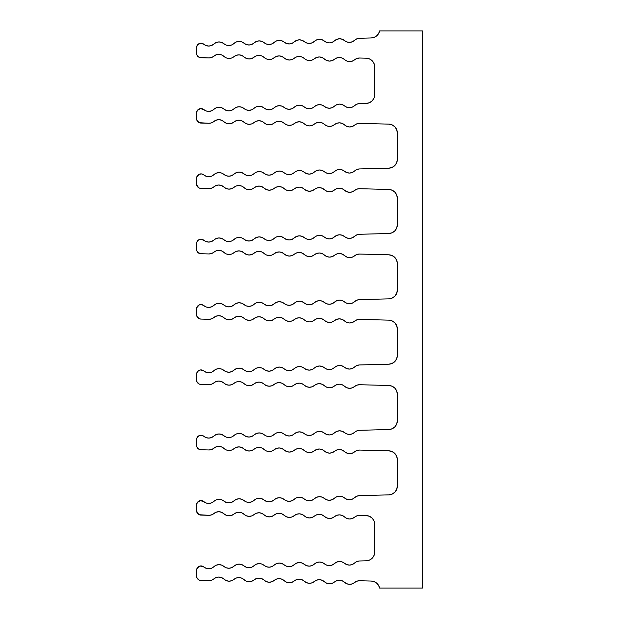 <?xml version="1.0" encoding="UTF-8"?>
<svg xmlns="http://www.w3.org/2000/svg" width="619" height="619" viewBox="0 0 619 619"><rect width="100%" height="100%" fill="white"/><g stroke="black" fill="none" stroke-linecap="round" stroke-linejoin="round"><path stroke-width="0.93" d="M196.571 576.034L196.571 570.331A4.403 4.403 0 0 1 203.829 566.973L201.577 565.967L199.132 566.331L196.749 569.093L196.896 577.689L199.21 580.065L200.866 580.436A4.403 4.403 0 0 1 196.571 576.034M200.866 57.714A4.403 4.403 0 0 1 196.571 53.311L196.571 47.609A4.403 4.403 0 0 1 203.829 44.259L200.324 43.26L197.268 45.241L196.571 47.609L196.896 54.967L199.21 57.343L208.866 57.923L200.866 57.714M196.571 112.952A4.403 4.403 0 0 1 203.829 109.602L200.324 108.596L197.268 110.577L196.571 112.952L196.571 118.655L196.571 112.952M200.866 515.093A4.403 4.403 0 0 1 196.571 510.69L196.571 504.988A4.403 4.403 0 0 1 203.829 501.638L200.324 500.639L197.268 502.62L196.571 504.988L196.896 512.354L199.21 514.729L208.866 515.302L200.866 515.093M208.866 580.645L200.866 580.436L208.866 580.645L211.296 580.305L213.493 579.206A7.529 7.529 0 0 1 208.866 580.645M206.204 110.963L203.829 109.602L206.204 110.963L208.905 111.389L211.582 110.824L213.88 109.339A7.529 7.529 0 0 1 223.931 109.076L221.556 107.706L218.855 107.28L216.178 107.845L213.88 109.339A7.529 7.529 0 0 1 203.829 109.602L200.324 108.596M215.884 54.905L218.693 54.34L215.884 54.905L213.493 56.484A7.529 7.529 0 0 1 208.866 57.923L211.296 57.59L213.493 56.484A7.529 7.529 0 0 1 223.931 56.399L226.221 57.884L228.898 58.449L231.607 58.024L233.974 56.662A7.529 7.529 0 0 1 223.931 56.399L221.509 54.859L218.693 54.34L221.509 54.859M200.866 123.057A4.403 4.403 0 0 1 196.571 118.655L196.896 120.31L199.21 122.686L208.866 123.266L200.866 123.057M196.571 183.99L196.571 178.295A4.403 4.403 0 0 1 203.829 174.937L201.577 173.931L199.132 174.295L196.749 177.057L196.896 185.654L199.21 188.029L200.866 188.393A4.403 4.403 0 0 1 196.571 183.99L197.825 187.062M196.571 249.333L196.571 243.631A4.403 4.403 0 0 1 203.829 240.28L200.324 239.274L198.08 240.311L196.749 242.393L196.896 250.989L199.21 253.364L200.866 253.736A4.403 4.403 0 0 1 196.571 249.333M196.571 314.676L196.571 308.974A4.403 4.403 0 0 1 203.829 305.616L201.577 304.61L199.132 304.974L196.749 307.736L196.896 316.332L199.21 318.708L200.866 319.071A4.403 4.403 0 0 1 196.571 314.676M196.571 380.012L196.571 374.309A4.403 4.403 0 0 1 203.829 370.959L200.324 369.953L198.08 370.99L196.749 373.079L196.896 381.668L199.21 384.043L200.866 384.414A4.403 4.403 0 0 1 196.571 380.012L196.896 381.668L199.21 384.043M196.571 445.355L196.571 439.652A4.403 4.403 0 0 1 203.829 436.294L201.577 435.289L199.132 435.652L196.749 438.414L196.896 447.011L199.21 449.386L200.866 449.75A4.403 4.403 0 0 1 196.571 445.355M223.931 513.778L221.509 512.238L218.693 511.72L215.884 512.284L213.493 513.863A7.529 7.529 0 0 1 208.866 515.302L211.296 514.969L213.493 513.863A7.529 7.529 0 0 1 223.931 513.778L226.221 515.263L228.898 515.828L231.607 515.403L233.974 514.041A7.529 7.529 0 0 1 223.931 513.778L226.221 515.263M211.582 568.203L208.905 568.768L211.582 568.203L213.88 566.71A7.529 7.529 0 0 1 223.931 566.447L221.556 565.085L218.855 564.66L216.178 565.224L213.88 566.71A7.529 7.529 0 0 1 203.829 566.973L200.324 565.975M208.866 188.602L200.866 188.393L208.866 188.602L211.296 188.269L213.493 187.17A7.529 7.529 0 0 1 208.866 188.602L211.296 188.269M208.866 253.945L200.866 253.736L208.866 253.945L211.296 253.604L213.493 252.506A7.529 7.529 0 0 1 208.866 253.945M208.866 319.288L200.866 319.071L208.866 319.288L211.296 318.947L213.493 317.849A7.529 7.529 0 0 1 208.866 319.288L211.296 318.947M208.866 384.623L200.866 384.414L208.866 384.623L211.296 384.291L213.493 383.184A7.529 7.529 0 0 1 208.866 384.623M208.866 449.967L200.866 449.75L208.866 449.967L211.296 449.626L213.493 448.527A7.529 7.529 0 0 1 208.866 449.967L211.296 449.626M208.905 46.046L211.582 45.481L213.88 43.995A7.529 7.529 0 0 1 223.931 43.732L221.556 42.363L218.855 41.937L216.178 42.51L213.88 43.995A7.529 7.529 0 0 1 203.829 44.259L206.204 45.62L208.905 46.046L206.204 45.62M215.884 577.628L213.493 579.206A7.529 7.529 0 0 1 223.931 579.113L226.221 580.599L228.898 581.171L231.607 580.746L233.974 579.376A7.529 7.529 0 0 1 223.931 579.113L221.509 577.581L218.693 577.055L215.884 577.628L218.693 577.055M228.999 110.863L231.676 110.298L233.974 108.812A7.529 7.529 0 0 1 244.025 108.549L241.65 107.18L238.949 106.754L236.272 107.319L233.974 108.812A7.529 7.529 0 0 1 223.931 109.076L226.299 110.437L228.999 110.863L226.299 110.437M215.884 120.248L213.493 121.827A7.529 7.529 0 0 1 208.866 123.266L211.296 122.926L213.493 121.827A7.529 7.529 0 0 1 223.931 121.734L226.221 123.22L228.898 123.792L231.607 123.367L233.974 121.997A7.529 7.529 0 0 1 223.931 121.734L221.509 120.202L218.693 119.676L215.884 120.248L218.693 119.676M211.582 176.16L208.905 176.732L211.582 176.16L213.88 174.674A7.529 7.529 0 0 1 223.931 174.411L221.556 173.049L218.855 172.624L216.178 173.188L213.88 174.674A7.529 7.529 0 0 1 203.829 174.937L206.204 176.299L208.905 176.732L206.204 176.299M211.582 241.503L208.905 242.068L211.582 241.503L213.88 240.017A7.529 7.529 0 0 1 223.931 239.754L221.556 238.385L218.855 237.959L216.178 238.532L213.88 240.017A7.529 7.529 0 0 1 203.829 240.28L201.577 239.267M213.88 305.353L211.582 306.838L213.88 305.353A7.529 7.529 0 0 1 223.931 305.09L221.556 303.728L218.855 303.302L216.178 303.867L213.88 305.353A7.529 7.529 0 0 1 203.829 305.616L206.204 306.985L208.905 307.411L206.204 306.985M211.582 372.181L208.905 372.746L211.582 372.181L213.88 370.696A7.529 7.529 0 0 1 223.931 370.433L221.556 369.063L218.855 368.638L216.178 369.21L213.88 370.696A7.529 7.529 0 0 1 203.829 370.959L206.204 372.321L203.829 370.959M208.905 438.09L211.582 437.525L213.88 436.031A7.529 7.529 0 0 1 223.931 435.768L221.556 434.406L218.855 433.981L216.178 434.546L213.88 436.031A7.529 7.529 0 0 1 203.829 436.294L206.204 437.664L208.905 438.09L206.204 437.664M211.582 502.86L208.905 503.425L211.582 502.86L213.88 501.375A7.529 7.529 0 0 1 223.931 501.111L221.556 499.75L218.855 499.316L216.178 499.889L213.88 501.375A7.529 7.529 0 0 1 203.829 501.638L206.204 502.999L208.905 503.425L206.204 502.999M226.299 567.816L228.999 568.242L231.676 567.677L233.974 566.184A7.529 7.529 0 0 1 244.025 565.921L241.65 564.559L238.949 564.133L236.272 564.698L233.974 566.184A7.529 7.529 0 0 1 223.931 566.447L226.299 567.816L223.931 566.447M228.898 58.449L231.607 58.024L233.974 56.662A7.529 7.529 0 0 1 244.025 56.925L246.323 58.41L249 58.975L251.701 58.55L254.076 57.188A7.529 7.529 0 0 1 244.025 56.925L246.323 58.41M213.493 187.17A7.529 7.529 0 0 1 223.931 187.077L226.221 188.563L228.898 189.128L231.607 188.702L233.974 187.34A7.529 7.529 0 0 1 223.931 187.077L221.509 185.538L218.693 185.019L215.884 185.592L213.493 187.17M215.884 250.927L213.493 252.506A7.529 7.529 0 0 1 223.931 252.413L226.221 253.906L228.898 254.471L231.607 254.045L233.974 252.676A7.529 7.529 0 0 1 223.931 252.413L221.509 250.881L218.693 250.362L215.884 250.927L218.693 250.362M213.493 317.849A7.529 7.529 0 0 1 223.931 317.756L226.221 319.242L228.898 319.806L231.607 319.381L233.974 318.019A7.529 7.529 0 0 1 223.931 317.756L221.509 316.216L218.693 315.698L215.884 316.27L213.493 317.849M223.931 383.099L221.509 381.559L218.693 381.041L215.884 381.606L213.493 383.184A7.529 7.529 0 0 1 223.931 383.099L226.221 384.585L228.898 385.15L231.607 384.724L233.974 383.362A7.529 7.529 0 0 1 223.931 383.099L226.221 384.585L228.898 385.15L231.607 384.724M215.884 446.949L213.493 448.527A7.529 7.529 0 0 1 223.931 448.435L226.221 449.92L228.898 450.493L231.607 450.059L233.974 448.698A7.529 7.529 0 0 1 223.931 448.435L221.509 446.903L218.693 446.376L215.884 446.949L218.693 446.376M236.35 512.671L239.05 512.246L236.35 512.671L233.974 514.041A7.529 7.529 0 0 1 244.025 514.304L246.323 515.789L249 516.354L251.701 515.929L254.076 514.567A7.529 7.529 0 0 1 244.025 514.304L246.323 515.789L249 516.354L251.701 515.929M228.999 45.52L231.676 44.955L233.974 43.469A7.529 7.529 0 0 1 244.025 43.206L241.65 41.837L238.949 41.411L236.272 41.984L233.974 43.469A7.529 7.529 0 0 1 223.931 43.732L226.299 45.094L228.999 45.52L226.299 45.094M226.221 580.599L228.898 581.171L231.607 580.746L233.974 579.376A7.529 7.529 0 0 1 244.025 579.639L246.323 581.125L249 581.698L251.701 581.272L254.076 579.902A7.529 7.529 0 0 1 244.025 579.639L241.727 578.154L244.025 579.639M249.101 110.337L251.778 109.772L254.076 108.286A7.529 7.529 0 0 1 264.12 108.023L261.752 106.654L259.052 106.228L256.374 106.793L254.076 108.286A7.529 7.529 0 0 1 244.025 108.549L246.393 109.911L249.101 110.337L246.393 109.911M231.676 175.634L228.999 176.206L231.676 175.634L233.974 174.148A7.529 7.529 0 0 1 244.025 173.885L241.65 172.523L238.949 172.097L236.272 172.662L233.974 174.148A7.529 7.529 0 0 1 223.931 174.411L226.299 175.773L223.931 174.411M226.299 241.116L228.999 241.542L231.676 240.977L233.974 239.491A7.529 7.529 0 0 1 244.025 239.228L241.65 237.858L238.949 237.433L236.272 237.998L233.974 239.491A7.529 7.529 0 0 1 223.931 239.754L226.299 241.116L223.931 239.754M228.999 306.885L231.676 306.312L233.974 304.827A7.529 7.529 0 0 1 244.025 304.563L241.65 303.202L238.949 302.776L236.272 303.341L233.974 304.827A7.529 7.529 0 0 1 223.931 305.09L226.299 306.459L228.999 306.885L226.299 306.459M233.974 370.17A7.529 7.529 0 0 1 223.931 370.433L226.299 371.795L228.999 372.22L231.676 371.655L233.974 370.17A7.529 7.529 0 0 1 244.025 369.907L241.65 368.537L238.949 368.112L236.272 368.684L233.974 370.17M228.999 437.563L231.676 436.991L233.974 435.505A7.529 7.529 0 0 1 244.025 435.242L241.65 433.88L238.949 433.455L236.272 434.02L233.974 435.505A7.529 7.529 0 0 1 223.931 435.768L226.299 437.138L228.999 437.563L226.299 437.138M231.676 502.334L228.999 502.899L231.676 502.334L233.974 500.848A7.529 7.529 0 0 1 244.025 500.585L241.65 499.224L238.949 498.79L236.272 499.363L233.974 500.848A7.529 7.529 0 0 1 223.931 501.111L226.299 502.473L223.931 501.111M249.101 567.716L251.778 567.151L254.076 565.658A7.529 7.529 0 0 1 264.12 565.395L261.752 564.033L259.052 563.607L256.374 564.172L254.076 565.658A7.529 7.529 0 0 1 244.025 565.921L246.393 567.29L249.101 567.716L246.393 567.29M249 58.975L251.701 58.55L254.076 57.188A7.529 7.529 0 0 1 264.12 57.451L266.418 58.937L269.095 59.501L271.803 59.076L274.171 57.714A7.529 7.529 0 0 1 264.12 57.451L261.822 55.958L264.12 57.451M226.221 123.22L228.898 123.792L231.607 123.367L233.974 121.997A7.529 7.529 0 0 1 244.025 122.26L246.323 123.746L249 124.318L251.701 123.893L254.076 122.523A7.529 7.529 0 0 1 244.025 122.26L241.727 120.775L244.025 122.26M236.35 185.971L239.05 185.545L236.35 185.971L233.974 187.34A7.529 7.529 0 0 1 244.025 187.603L246.323 189.089L249 189.654L251.701 189.228L254.076 187.867A7.529 7.529 0 0 1 244.025 187.603L246.323 189.089M226.221 253.906L228.898 254.471L231.607 254.045L233.974 252.676A7.529 7.529 0 0 1 244.025 252.939L246.323 254.432L249 254.997L251.701 254.571L254.076 253.202A7.529 7.529 0 0 1 244.025 252.939L241.727 251.453L244.025 252.939M228.898 319.806L231.607 319.381L233.974 318.019A7.529 7.529 0 0 1 244.025 318.282L246.323 319.768L249 320.333L251.701 319.907L254.076 318.545A7.529 7.529 0 0 1 244.025 318.282L246.323 319.768M236.35 381.993L239.05 381.567L236.35 381.993L233.974 383.362A7.529 7.529 0 0 1 244.025 383.625L246.323 385.111L249 385.676L251.701 385.25L254.076 383.888A7.529 7.529 0 0 1 244.025 383.625L246.323 385.111M226.221 449.92L228.898 450.493L231.607 450.059L233.974 448.698A7.529 7.529 0 0 1 244.025 448.961L246.323 450.446L249 451.019L251.701 450.586L254.076 449.224A7.529 7.529 0 0 1 244.025 448.961L241.727 447.475L244.025 448.961M256.444 513.197L259.152 512.772L256.444 513.197L254.076 514.567A7.529 7.529 0 0 1 264.12 514.83L266.418 516.316L269.095 516.88L271.803 516.455L274.171 515.093A7.529 7.529 0 0 1 264.12 514.83L266.418 516.316M254.076 42.943L251.778 44.429L254.076 42.943A7.529 7.529 0 0 1 264.12 42.68L261.752 41.311L259.052 40.885L256.374 41.458L254.076 42.943A7.529 7.529 0 0 1 244.025 43.206L246.393 44.568L249.101 44.994L246.393 44.568M246.323 581.125L249 581.698L251.701 581.272L254.076 579.902A7.529 7.529 0 0 1 264.12 580.165L266.418 581.651L269.095 582.224L271.803 581.798L274.171 580.429A7.529 7.529 0 0 1 264.12 580.165L261.822 578.68L264.12 580.165M274.171 107.752A7.529 7.529 0 0 1 264.12 108.023L266.495 109.385L269.195 109.811L271.873 109.246L274.171 107.752A7.529 7.529 0 0 1 284.222 107.489L281.846 106.128L279.146 105.702L276.469 106.267L271.873 109.246M251.778 175.107L249.101 175.68L251.778 175.107L254.076 173.622A7.529 7.529 0 0 1 264.12 173.359L261.752 171.997L259.052 171.571L256.374 172.136L254.076 173.622A7.529 7.529 0 0 1 244.025 173.885L246.393 175.247L244.025 173.885M246.393 240.59L249.101 241.015L251.778 240.451L254.076 238.965A7.529 7.529 0 0 1 264.12 238.702L261.752 237.332L259.052 236.907L256.374 237.472L254.076 238.965A7.529 7.529 0 0 1 244.025 239.228L246.393 240.59L244.025 239.228M251.778 305.786L249.101 306.359L251.778 305.786L254.076 304.3A7.529 7.529 0 0 1 264.12 304.037L261.752 302.676L259.052 302.25L256.374 302.815L254.076 304.3A7.529 7.529 0 0 1 244.025 304.563L246.393 305.933L244.025 304.563M251.778 371.129L249.101 371.694L251.778 371.129L254.076 369.644A7.529 7.529 0 0 1 264.12 369.381L261.752 368.011L259.052 367.585L256.374 368.158L254.076 369.644A7.529 7.529 0 0 1 244.025 369.907L246.393 371.268L244.025 369.907M254.076 434.979L251.778 436.465L254.076 434.979A7.529 7.529 0 0 1 264.12 434.716L261.752 433.354L259.052 432.929L256.374 433.493L254.076 434.979A7.529 7.529 0 0 1 244.025 435.242L246.393 436.612L249.101 437.037L246.393 436.612M251.778 501.808L249.101 502.373L251.778 501.808L254.076 500.322A7.529 7.529 0 0 1 264.12 500.059L261.752 498.697L259.052 498.264L256.374 498.837L254.076 500.322A7.529 7.529 0 0 1 244.025 500.585L246.393 501.947L244.025 500.585M274.171 565.132A7.529 7.529 0 0 1 264.12 565.395L266.495 566.764L269.195 567.19L271.873 566.625L274.171 565.132A7.529 7.529 0 0 1 284.222 564.868L281.846 563.507L279.146 563.081L276.469 563.646L274.171 565.132M274.171 57.714A7.529 7.529 0 0 1 284.222 57.977L286.52 59.463L289.197 60.028L291.897 59.602L294.273 58.24A7.529 7.529 0 0 1 284.222 57.977L281.924 56.484L279.246 55.919L276.546 56.344L274.171 57.714L276.546 56.344M246.323 123.746L249 124.318L251.701 123.893L254.076 122.523A7.529 7.529 0 0 1 264.12 122.786L266.418 124.272L269.095 124.845L271.803 124.419L274.171 123.049A7.529 7.529 0 0 1 264.12 122.786L261.822 121.301L264.12 122.786M249 189.654L251.701 189.228L254.076 187.867A7.529 7.529 0 0 1 264.12 188.13L266.418 189.615L269.095 190.18L271.803 189.754L274.171 188.393A7.529 7.529 0 0 1 264.12 188.13L266.418 189.615M246.323 254.432L249 254.997L251.701 254.571L254.076 253.202A7.529 7.529 0 0 1 264.12 253.465L266.418 254.958L269.095 255.523L271.803 255.098L274.171 253.728A7.529 7.529 0 0 1 264.12 253.465L266.418 254.958L269.095 255.523M249 320.333L251.701 319.907L254.076 318.545A7.529 7.529 0 0 1 264.12 318.808L266.418 320.294L269.095 320.859L271.803 320.433L274.171 319.071A7.529 7.529 0 0 1 264.12 318.808L261.822 317.323L264.12 318.808M256.444 382.519L259.152 382.093L256.444 382.519L254.076 383.888A7.529 7.529 0 0 1 264.12 384.151L266.418 385.637L269.095 386.202L271.803 385.776L274.171 384.414A7.529 7.529 0 0 1 264.12 384.151L266.418 385.637M246.323 450.446L249 451.019L251.701 450.586L254.076 449.224A7.529 7.529 0 0 1 264.12 449.487L266.418 450.972L269.095 451.545L271.803 451.112L274.171 449.75A7.529 7.529 0 0 1 264.12 449.487L261.822 448.001L264.12 449.487M274.171 515.093L276.546 513.724L274.171 515.093A7.529 7.529 0 0 1 284.222 515.356L286.52 516.842L289.197 517.407L291.897 516.981L294.273 515.619A7.529 7.529 0 0 1 284.222 515.356L286.52 516.842M271.873 43.903L274.171 42.417A7.529 7.529 0 0 1 284.222 42.154L281.846 40.784L279.146 40.359L276.469 40.931L274.171 42.417A7.529 7.529 0 0 1 264.12 42.68L266.495 44.042L269.195 44.467L271.873 43.903L269.195 44.467M274.171 580.429L276.546 579.067L274.171 580.429A7.529 7.529 0 0 1 284.222 580.692L286.52 582.177L289.197 582.75L291.897 582.324L294.273 580.955A7.529 7.529 0 0 1 284.222 580.692L286.52 582.177L289.197 582.75M294.273 107.226A7.529 7.529 0 0 1 284.222 107.489L286.589 108.859L289.297 109.284L291.975 108.72L294.273 107.226A7.529 7.529 0 0 1 304.316 106.963L301.948 105.601L299.24 105.176L296.563 105.741L291.975 108.72M271.873 174.581L269.195 175.154L271.873 174.581L274.171 173.096A7.529 7.529 0 0 1 284.222 172.833L281.846 171.471L279.146 171.045L276.469 171.61L274.171 173.096A7.529 7.529 0 0 1 264.12 173.359L261.752 171.997M274.171 238.439A7.529 7.529 0 0 1 264.12 238.702L266.495 240.064L269.195 240.489L271.873 239.924L274.171 238.439A7.529 7.529 0 0 1 284.222 238.176L281.846 236.806L279.146 236.381L276.469 236.945L274.171 238.439M271.873 305.26L274.171 303.774A7.529 7.529 0 0 1 284.222 303.511L281.846 302.149L279.146 301.724L276.469 302.289L274.171 303.774A7.529 7.529 0 0 1 264.12 304.037L266.495 305.407L269.195 305.832L271.873 305.26L269.195 305.832M276.469 367.632L274.171 369.117A7.529 7.529 0 0 1 284.222 368.854L281.846 367.485L279.146 367.059L276.469 367.632L274.171 369.117A7.529 7.529 0 0 1 264.12 369.381L261.752 368.011M274.171 434.453A7.529 7.529 0 0 1 264.12 434.716L266.495 436.086L269.195 436.511L271.873 435.938L274.171 434.453A7.529 7.529 0 0 1 284.222 434.19L281.846 432.828L279.146 432.402L276.469 432.967L271.873 435.938M264.12 500.059L266.495 501.421L269.195 501.847L271.873 501.282L274.171 499.796A7.529 7.529 0 0 1 284.222 499.533L281.846 498.171L279.146 497.738L276.469 498.31L274.171 499.796A7.529 7.529 0 0 1 264.12 500.059L261.752 498.697M294.273 564.605A7.529 7.529 0 0 1 284.222 564.868L286.589 566.238L289.297 566.664L291.975 566.099L294.273 564.605A7.529 7.529 0 0 1 304.316 564.342L301.948 562.981L299.24 562.555L296.563 563.12L291.975 566.099M294.273 58.24L296.64 56.871L294.273 58.24A7.529 7.529 0 0 1 304.316 58.503L306.614 59.989L309.291 60.554L311.991 60.128L314.367 58.766A7.529 7.529 0 0 1 304.316 58.503L302.018 57.01L304.316 58.503M274.171 123.049L276.546 121.688L274.171 123.049A7.529 7.529 0 0 1 284.222 123.313L286.52 124.798L289.197 125.371L291.897 124.945L294.273 123.576A7.529 7.529 0 0 1 284.222 123.313L281.924 121.827L284.222 123.313M274.171 188.393L276.546 187.031L274.171 188.393A7.529 7.529 0 0 1 284.222 188.656L286.52 190.141L289.197 190.706L291.897 190.281L294.273 188.919A7.529 7.529 0 0 1 284.222 188.656L286.52 190.141M276.546 252.366L279.246 251.941L276.546 252.366L274.171 253.728A7.529 7.529 0 0 1 284.222 253.991L286.52 255.485L289.197 256.049L291.897 255.624L294.273 254.254A7.529 7.529 0 0 1 284.222 253.991L286.52 255.485M274.171 319.071A7.529 7.529 0 0 1 284.222 319.334L286.52 320.82L289.197 321.393L291.897 320.959L294.273 319.597A7.529 7.529 0 0 1 284.222 319.334L281.924 317.849L279.246 317.276L276.546 317.709L274.171 319.071L276.546 317.709M276.546 383.045L279.246 382.619L276.546 383.045L274.171 384.414A7.529 7.529 0 0 1 284.222 384.678L286.52 386.163L289.197 386.728L291.897 386.302L294.273 384.941A7.529 7.529 0 0 1 284.222 384.678L286.52 386.163M274.171 449.75L276.546 448.388L274.171 449.75A7.529 7.529 0 0 1 284.222 450.013L286.52 451.499L289.197 452.071L291.897 451.638L294.273 450.276A7.529 7.529 0 0 1 284.222 450.013L281.924 448.527L284.222 450.013M294.273 515.619A7.529 7.529 0 0 1 304.316 515.882L306.614 517.368L309.291 517.933L311.991 517.507L314.367 516.145A7.529 7.529 0 0 1 304.316 515.882L302.018 514.397L299.341 513.824L296.64 514.25L294.273 515.619L296.64 514.25M291.975 43.376L294.273 41.891A7.529 7.529 0 0 1 304.316 41.628L301.948 40.258L299.24 39.833L296.563 40.405L294.273 41.891A7.529 7.529 0 0 1 284.222 42.154L286.589 43.516L289.297 43.941L291.975 43.376L289.297 43.941M296.64 579.593L299.341 579.167L296.64 579.593L294.273 580.955A7.529 7.529 0 0 1 304.316 581.218L306.614 582.703L309.291 583.276L311.991 582.85L314.367 581.481A7.529 7.529 0 0 1 304.316 581.218L302.018 579.732L299.341 579.167L302.018 579.732M312.069 108.193L309.392 108.758L312.069 108.193L314.367 106.7A7.529 7.529 0 0 1 324.418 106.437L322.042 105.075L319.342 104.65L316.665 105.215L314.367 106.7A7.529 7.529 0 0 1 304.316 106.963L301.948 105.601L299.24 105.176L296.563 105.741M284.222 172.833L286.589 174.194L289.297 174.628L291.975 174.055L294.273 172.569A7.529 7.529 0 0 1 304.316 172.306L301.948 170.945L299.24 170.519L296.563 171.084L294.273 172.569A7.529 7.529 0 0 1 284.222 172.833L281.846 171.471M294.273 237.913A7.529 7.529 0 0 1 284.222 238.176L286.589 239.538L289.297 239.963L291.975 239.398L294.273 237.913A7.529 7.529 0 0 1 304.316 237.65L301.948 236.28L299.24 235.854L296.563 236.419L294.273 237.913M291.975 304.734L294.273 303.248A7.529 7.529 0 0 1 304.316 302.985L301.948 301.623L299.24 301.198L296.563 301.763L294.273 303.248A7.529 7.529 0 0 1 284.222 303.511L286.589 304.881L289.297 305.306L291.975 304.734L289.297 305.306M284.222 368.854L286.589 370.216L289.297 370.642L291.975 370.077L294.273 368.591A7.529 7.529 0 0 1 304.316 368.328L301.948 366.959L299.24 366.533L296.563 367.106L294.273 368.591A7.529 7.529 0 0 1 284.222 368.854L281.846 367.485L279.146 367.059M291.975 435.412L294.273 433.927A7.529 7.529 0 0 1 304.316 433.664L301.948 432.302L299.24 431.876L296.563 432.441L294.273 433.927A7.529 7.529 0 0 1 284.222 434.19L286.589 435.559L289.297 435.985L291.975 435.412L289.297 435.985M291.975 500.756L289.297 501.32L291.975 500.756L294.273 499.27A7.529 7.529 0 0 1 304.316 499.007L301.948 497.637L299.24 497.212L296.563 497.784L294.273 499.27A7.529 7.529 0 0 1 284.222 499.533L281.846 498.171M314.367 564.079A7.529 7.529 0 0 1 304.316 564.342L306.691 565.712L309.392 566.137L312.069 565.573L314.367 564.079A7.529 7.529 0 0 1 324.418 563.816L322.042 562.454L319.342 562.029L316.665 562.594L312.069 565.573M314.367 58.766L316.735 57.397L314.367 58.766A7.529 7.529 0 0 1 324.418 59.029L326.716 60.515L329.393 61.08L332.094 60.654L334.461 59.292A7.529 7.529 0 0 1 324.418 59.029L322.12 57.536L324.418 59.029M294.273 123.576L296.64 122.214L294.273 123.576A7.529 7.529 0 0 1 304.316 123.839L306.614 125.324L309.291 125.897L311.991 125.471L314.367 124.102A7.529 7.529 0 0 1 304.316 123.839L302.018 122.353L299.341 121.788L302.018 122.353M294.273 188.919A7.529 7.529 0 0 1 304.316 189.182L306.614 190.667L309.291 191.232L311.991 190.807L314.367 189.445A7.529 7.529 0 0 1 304.316 189.182L302.018 187.696L299.341 187.124L296.64 187.557L294.273 188.919L296.64 187.557M296.64 252.892L299.341 252.467L296.64 252.892L294.273 254.254A7.529 7.529 0 0 1 304.316 254.517L306.614 256.011L309.291 256.576L311.991 256.15L314.367 254.78A7.529 7.529 0 0 1 304.316 254.517L302.018 253.032L299.341 252.467L302.018 253.032M296.64 318.236L294.273 319.597A7.529 7.529 0 0 1 304.316 319.861L306.614 321.346L309.291 321.919L311.991 321.485L314.367 320.124A7.529 7.529 0 0 1 304.316 319.861L302.018 318.375L299.341 317.802L296.64 318.236L299.341 317.802M296.64 383.571L299.341 383.146L296.64 383.571L294.273 384.941A7.529 7.529 0 0 1 304.316 385.204L306.614 386.689L309.291 387.254L311.991 386.829L314.367 385.467A7.529 7.529 0 0 1 304.316 385.204L302.018 383.71L299.341 383.146L302.018 383.71M294.273 450.276L296.64 448.914L294.273 450.276A7.529 7.529 0 0 1 304.316 450.539L306.614 452.025L309.291 452.597L311.991 452.172L314.367 450.802A7.529 7.529 0 0 1 304.316 450.539L302.018 449.054L304.316 450.539M314.367 516.145L316.735 514.776L314.367 516.145A7.529 7.529 0 0 1 324.418 516.408L326.716 517.894L329.393 518.459L332.094 518.033L334.461 516.672A7.529 7.529 0 0 1 324.418 516.408L322.12 514.923L324.418 516.408M312.069 42.85L309.392 43.415L312.069 42.85L314.367 41.365A7.529 7.529 0 0 1 324.418 41.102L322.042 39.732L319.342 39.306L316.665 39.879L314.367 41.365A7.529 7.529 0 0 1 304.316 41.628L301.948 40.258L299.24 39.833L296.563 40.405M316.735 580.119L319.443 579.694L316.735 580.119L314.367 581.481A7.529 7.529 0 0 1 324.418 581.744L326.716 583.23L329.393 583.802L332.094 583.377L334.461 582.007A7.529 7.529 0 0 1 324.418 581.744L326.716 583.23L329.393 583.802L332.094 583.377M332.163 107.667L334.461 106.174A7.529 7.529 0 0 1 344.512 105.911L342.145 104.549L339.436 104.124L336.759 104.688L334.461 106.174A7.529 7.529 0 0 1 324.418 106.437L326.786 107.807L329.494 108.232L332.163 107.667L329.494 108.232M312.069 173.529L309.392 174.101L312.069 173.529L314.367 172.043A7.529 7.529 0 0 1 324.418 171.78L322.042 170.418L319.342 169.993L316.665 170.558L314.367 172.043A7.529 7.529 0 0 1 304.316 172.306L301.948 170.945M314.367 237.387A7.529 7.529 0 0 1 304.316 237.65L306.691 239.011L309.392 239.437L312.069 238.872L314.367 237.387A7.529 7.529 0 0 1 324.418 237.123L322.042 235.754L319.342 235.328L316.665 235.893L312.069 238.872M312.069 304.208L309.392 304.78L312.069 304.208L314.367 302.722A7.529 7.529 0 0 1 324.418 302.459L322.042 301.097L319.342 300.672L316.665 301.236L314.367 302.722A7.529 7.529 0 0 1 304.316 302.985L301.948 301.623M314.367 368.065A7.529 7.529 0 0 1 304.316 368.328L306.691 369.69L309.392 370.116L312.069 369.551L314.367 368.065A7.529 7.529 0 0 1 324.418 367.802L322.042 366.433L319.342 366.007L316.665 366.58L314.367 368.065M312.069 434.886L309.392 435.459L312.069 434.886L314.367 433.401A7.529 7.529 0 0 1 324.418 433.138L322.042 431.776L319.342 431.35L316.665 431.915L314.367 433.401A7.529 7.529 0 0 1 304.316 433.664L301.948 432.302L299.24 431.876L296.563 432.441M316.665 497.258L314.367 498.744A7.529 7.529 0 0 1 324.418 498.481L322.042 497.111L319.342 496.686L316.665 497.258L314.367 498.744A7.529 7.529 0 0 1 304.316 499.007L301.948 497.637M332.163 565.046L334.461 563.553A7.529 7.529 0 0 1 344.512 563.29L342.145 561.928L339.436 561.503L336.759 562.067L334.461 563.553A7.529 7.529 0 0 1 324.418 563.816L326.786 565.186L329.494 565.611L332.163 565.046L329.494 565.611M326.716 60.515L329.393 61.08L332.094 60.654L334.461 59.292A7.529 7.529 0 0 1 344.512 59.556L346.81 61.041L349.487 61.606L352.188 61.18L354.563 59.819A7.529 7.529 0 0 1 344.512 59.556L346.81 61.041L349.487 61.606L352.188 61.18M316.735 122.74L319.443 122.314L316.735 122.74L314.367 124.102A7.529 7.529 0 0 1 324.418 124.365L326.716 125.858L329.393 126.423L332.094 125.997L334.461 124.628A7.529 7.529 0 0 1 324.418 124.365L326.716 125.858M314.367 189.445L316.735 188.083L314.367 189.445A7.529 7.529 0 0 1 324.418 189.708L326.716 191.194L329.393 191.758L332.094 191.333L334.461 189.971A7.529 7.529 0 0 1 324.418 189.708L322.12 188.222L324.418 189.708M316.735 253.419L319.443 252.993L316.735 253.419L314.367 254.78A7.529 7.529 0 0 1 324.418 255.043L326.716 256.537L329.393 257.102L332.094 256.676L334.461 255.307A7.529 7.529 0 0 1 324.418 255.043L326.716 256.537M314.367 320.124L316.735 318.762L314.367 320.124A7.529 7.529 0 0 1 324.418 320.387L326.716 321.872L329.393 322.445L332.094 322.012L334.461 320.65A7.529 7.529 0 0 1 324.418 320.387L322.12 318.901L324.418 320.387M314.367 385.467L316.735 384.097L314.367 385.467A7.529 7.529 0 0 1 324.418 385.73L326.716 387.215L329.393 387.78L332.094 387.355L334.461 385.993A7.529 7.529 0 0 1 324.418 385.73L326.716 387.215M314.367 450.802L316.735 449.44L314.367 450.802A7.529 7.529 0 0 1 324.418 451.065L326.716 452.551L329.393 453.123L332.094 452.698L334.461 451.328A7.529 7.529 0 0 1 324.418 451.065L326.716 452.551L329.393 453.123L332.094 452.698M326.716 517.894L329.393 518.459L332.094 518.033L334.461 516.672A7.529 7.529 0 0 1 344.512 516.935L346.81 518.42L349.487 518.985L352.188 518.56L354.563 517.198A7.529 7.529 0 0 1 344.512 516.935L342.214 515.449L344.512 516.935M334.461 40.839A7.529 7.529 0 0 1 324.418 41.102L326.786 42.463L329.494 42.889L332.163 42.324L334.461 40.839A7.529 7.529 0 0 1 344.512 40.575L342.145 39.206L339.436 38.78L336.759 39.353L334.461 40.839M334.461 582.007L336.837 580.645L334.461 582.007A7.529 7.529 0 0 1 344.512 582.27L346.81 583.756L349.487 584.328L352.188 583.903L354.563 582.533A7.529 7.529 0 0 1 344.512 582.27L346.81 583.756M356.768 104.201L354.563 105.648A7.529 7.529 0 0 1 359.345 103.605L356.768 104.201L354.563 105.648A7.529 7.529 0 0 1 344.512 105.911L346.888 107.28L344.512 105.911M334.461 171.517A7.529 7.529 0 0 1 324.418 171.78L326.786 173.142L329.494 173.575L332.163 173.003L334.461 171.517A7.529 7.529 0 0 1 344.512 171.254L342.145 169.892L339.436 169.459L336.759 170.032L334.461 171.517L336.759 170.032M334.461 236.86A7.529 7.529 0 0 1 324.418 237.123L326.786 238.485L329.494 238.911L332.163 238.346L334.461 236.86A7.529 7.529 0 0 1 344.512 236.597L342.145 235.228L339.436 234.802L336.759 235.367L332.163 238.346M332.163 303.681L334.461 302.196A7.529 7.529 0 0 1 344.512 301.933L342.145 300.571L339.436 300.145L336.759 300.71L334.461 302.196A7.529 7.529 0 0 1 324.418 302.459L326.786 303.828L329.494 304.254L332.163 303.681L329.494 304.254M334.461 367.539A7.529 7.529 0 0 1 324.418 367.802L326.786 369.164L329.494 369.589L332.163 369.025L334.461 367.539A7.529 7.529 0 0 1 344.512 367.276L342.145 365.906L339.436 365.481L336.759 366.053L332.163 369.025M332.163 434.36L334.461 432.874A7.529 7.529 0 0 1 344.512 432.611L342.145 431.25L339.436 430.824L336.759 431.389L334.461 432.874A7.529 7.529 0 0 1 324.418 433.138L326.786 434.507L329.494 434.933L332.163 434.36L329.494 434.933M324.418 498.481L326.786 499.843L329.494 500.268L332.163 499.703L334.461 498.218A7.529 7.529 0 0 1 344.512 497.955L342.145 496.585L339.436 496.159L336.759 496.732L334.461 498.218A7.529 7.529 0 0 1 324.418 498.481L322.042 497.111L319.342 496.686M356.768 561.58L354.563 563.027A7.529 7.529 0 0 1 359.345 560.984L356.768 561.58L354.563 563.027A7.529 7.529 0 0 1 344.512 563.29L346.888 564.66L344.512 563.29M354.563 59.819A7.529 7.529 0 0 1 359.639 58.024L366.193 58.194L359.639 58.024L356.931 58.449L354.563 59.819M334.461 124.628L336.837 123.266L334.461 124.628A7.529 7.529 0 0 1 344.512 124.891L346.81 126.384L349.487 126.949L352.188 126.524L354.563 125.154A7.529 7.529 0 0 1 344.512 124.891L346.81 126.384M326.716 191.194L329.393 191.758L332.094 191.333L334.461 189.971A7.529 7.529 0 0 1 344.512 190.234L346.81 191.72L349.487 192.285L352.188 191.859L354.563 190.497A7.529 7.529 0 0 1 344.512 190.234L342.214 188.749L344.512 190.234M334.461 255.307L336.837 253.945L334.461 255.307A7.529 7.529 0 0 1 344.512 255.57L346.81 257.063L349.487 257.628L352.188 257.202L354.563 255.833A7.529 7.529 0 0 1 344.512 255.57L346.81 257.063M326.716 321.872L329.393 322.445L332.094 322.012L334.461 320.65A7.529 7.529 0 0 1 344.512 320.913L346.81 322.398L349.487 322.971L352.188 322.538L354.563 321.176A7.529 7.529 0 0 1 344.512 320.913L346.81 322.398L349.487 322.971L352.188 322.538L354.563 321.176A7.529 7.529 0 0 1 359.639 319.389L388.778 320.147A8.782 8.782 0 0 1 397.328 328.929L397.328 355.414A8.782 8.782 0 0 1 388.778 364.196L359.345 364.962L388.778 364.196L392.067 363.461L388.778 364.196M334.461 385.993L336.837 384.623L334.461 385.993A7.529 7.529 0 0 1 344.512 386.256L346.81 387.742L349.487 388.306L352.188 387.881L354.563 386.519A7.529 7.529 0 0 1 344.512 386.256L346.81 387.742M334.461 451.328L336.837 449.967L334.461 451.328A7.529 7.529 0 0 1 344.512 451.591L346.81 453.077L349.487 453.65L352.188 453.224L354.563 451.855A7.529 7.529 0 0 1 344.512 451.591L346.81 453.077M354.563 517.198A7.529 7.529 0 0 1 359.639 515.403L366.193 515.573L359.639 515.403L356.931 515.828L352.188 518.56L349.487 518.985L346.81 518.42M354.563 40.312L352.265 41.798L354.563 40.312A7.529 7.529 0 0 1 359.345 38.262L356.768 38.858L354.563 40.312A7.529 7.529 0 0 1 344.512 40.575L346.888 41.937L344.512 40.575M354.563 582.533A7.529 7.529 0 0 1 359.639 580.746L371.214 581.048L359.639 580.746L356.931 581.171L354.563 582.533M359.345 103.605L366.193 103.427L359.345 103.605M349.588 173.049L352.265 172.477L354.563 170.991A7.529 7.529 0 0 1 359.345 168.941L356.768 169.544L354.563 170.991A7.529 7.529 0 0 1 344.512 171.254L346.888 172.616L349.588 173.049L346.888 172.616M356.768 234.88L354.563 236.334A7.529 7.529 0 0 1 359.345 234.284L356.768 234.88L354.563 236.334A7.529 7.529 0 0 1 344.512 236.597L346.888 237.959L344.512 236.597M354.563 301.67L352.265 303.155L354.563 301.67A7.529 7.529 0 0 1 359.345 299.627L356.768 300.223L354.563 301.67A7.529 7.529 0 0 1 344.512 301.933L346.888 303.295L344.512 301.933M356.768 365.558L354.563 367.013A7.529 7.529 0 0 1 359.345 364.962L356.768 365.558L354.563 367.013A7.529 7.529 0 0 1 344.512 367.276L346.888 368.638L349.588 369.063L346.888 368.638M356.768 430.901L354.563 432.348A7.529 7.529 0 0 1 359.345 430.306L356.768 430.901L354.563 432.348A7.529 7.529 0 0 1 344.512 432.611L346.888 433.981L344.512 432.611M349.588 499.742L352.265 499.177L354.563 497.691A7.529 7.529 0 0 1 359.345 495.641L356.768 496.237L354.563 497.691A7.529 7.529 0 0 1 344.512 497.955L346.888 499.316L349.588 499.742L346.888 499.316M359.345 560.984L366.193 560.806L359.345 560.984M374.743 94.645L374.1 97.949L374.743 94.645L374.743 66.976L374.1 63.672L372.251 60.848L369.481 58.929L366.193 58.194A8.782 8.782 0 0 1 374.743 66.976L374.743 94.645A8.782 8.782 0 0 1 366.193 103.427L369.481 102.692L366.193 103.427M388.778 124.125L392.067 124.86L388.778 124.125L359.639 123.367L356.931 123.792L354.563 125.154A7.529 7.529 0 0 1 359.639 123.367L388.778 124.125A8.782 8.782 0 0 1 397.328 132.907L397.328 159.393A8.782 8.782 0 0 1 388.778 168.175L359.345 168.941L388.778 168.175L392.067 167.44L388.778 168.175M346.81 191.72L349.487 192.285L352.188 191.859L354.563 190.497A7.529 7.529 0 0 1 359.639 188.702L388.778 189.468A8.782 8.782 0 0 1 397.328 198.25L397.328 224.736A8.782 8.782 0 0 1 388.778 233.51L359.345 234.284L388.778 233.51L392.067 232.783L388.778 233.51M397.328 290.071L396.686 293.383L397.328 290.071L397.328 263.586L396.686 260.282L394.837 257.458L392.067 255.539L388.778 254.811L359.639 254.045L356.931 254.471L354.563 255.833A7.529 7.529 0 0 1 359.639 254.045L388.778 254.811A8.782 8.782 0 0 1 397.328 263.586L397.328 290.071A8.782 8.782 0 0 1 388.778 298.853L359.345 299.627L388.778 298.853L392.067 298.118L388.778 298.853M394.837 388.136L396.686 390.96L394.837 388.136L392.067 386.217L388.778 385.49L359.639 384.724L356.931 385.15L354.563 386.519A7.529 7.529 0 0 1 359.639 384.724L388.778 385.49A8.782 8.782 0 0 1 397.328 394.264L397.328 420.75A8.782 8.782 0 0 1 388.778 429.532L359.345 430.306L388.778 429.532L392.067 428.797L388.778 429.532M388.778 450.825L392.067 451.561L388.778 450.825L359.639 450.067L356.931 450.493L354.563 451.855A7.529 7.529 0 0 1 359.639 450.067L388.778 450.825A8.782 8.782 0 0 1 397.328 459.608L397.328 486.093A8.782 8.782 0 0 1 388.778 494.875L359.345 495.641L388.778 494.875L392.067 494.14L388.778 494.875M366.193 515.573L369.481 516.308L366.193 515.573A8.782 8.782 0 0 1 374.743 524.355L374.743 552.024A8.782 8.782 0 0 1 366.193 560.806L369.481 560.071L366.193 560.806M359.345 38.262L371.214 37.952L359.345 38.262M371.214 581.048A8.782 8.782 0 0 1 379.586 588.05L422.429 588.05L379.586 588.05L378.519 585.319L376.615 583.09L374.085 581.612L371.214 581.048M397.328 159.393L396.686 162.704L397.328 159.393L397.328 132.907L396.686 129.603L397.328 132.907M397.328 224.736L396.686 228.04L397.328 224.736L397.328 198.25L396.686 194.939L394.837 192.122L392.067 190.203L388.778 189.468L359.639 188.702L356.931 189.135L354.563 190.497M388.778 320.147L392.067 320.882L388.778 320.147L359.639 319.389L356.931 319.814L354.563 321.176M397.328 355.414L396.686 358.718L397.328 355.414L397.328 328.929L396.686 325.617L397.328 328.929M397.328 420.75L396.686 424.061L397.328 420.75L397.328 394.264L396.686 390.96L397.328 394.264M397.328 486.093L396.686 489.397L397.328 486.093L397.328 459.608L396.686 456.304L397.328 459.608M374.743 552.024L374.1 555.328L374.743 552.024L374.743 524.355L374.1 521.051L374.743 524.355M379.586 30.95L378.519 33.681L379.586 30.95L422.429 30.95L422.429 588.05L422.429 30.95L379.586 30.95A8.782 8.782 0 0 1 371.214 37.952L374.085 37.388L376.615 35.91L378.519 33.681L376.615 35.91M352.265 41.798L349.588 42.363L346.888 41.937L349.588 42.363L352.265 41.798M241.727 55.431L244.025 56.925L241.727 55.431L239.05 54.867L236.35 55.292L233.974 56.662M296.64 56.871L299.341 56.445L302.018 57.01L299.341 56.445L296.64 56.871M316.735 57.397L319.443 56.971L322.12 57.536L319.443 56.971L316.735 57.397M334.461 59.292L336.837 57.923L339.537 57.497L342.214 58.07L344.512 59.556M352.265 107.141L349.588 107.706L346.888 107.28L349.588 107.706L352.265 107.141L354.563 105.648M233.974 121.997L236.35 120.635L239.05 120.21L241.727 120.775M259.152 120.736L261.822 121.301L259.152 120.736L256.444 121.162L254.076 122.523M276.546 121.688L279.246 121.262L281.924 121.827L279.246 121.262L276.546 121.688M322.12 122.879L319.443 122.314L322.12 122.879L324.418 124.365M342.214 123.405L339.537 122.841L336.837 123.266L339.537 122.841L342.214 123.405L344.512 124.891M392.067 124.86L394.837 126.779L396.686 129.603L394.837 126.779L392.067 124.86M394.837 165.521L396.686 162.704L394.837 165.521L392.067 167.44M269.195 175.154L266.495 174.72L264.12 173.359L266.495 174.72L269.195 175.154M249.101 175.68L246.393 175.247L249.101 175.68M228.999 176.206L226.299 175.773L228.999 176.206M239.05 185.545L241.727 186.118L244.025 187.603L241.727 186.118L239.05 185.545M261.822 186.644L264.12 188.13L261.822 186.644L259.152 186.071L256.444 186.497L254.076 187.867M334.461 189.971L336.837 188.609L339.537 188.176L342.214 188.749M396.686 228.04L394.837 230.864L392.067 232.783L394.837 230.864L396.686 228.04M352.265 237.82L349.588 238.385L346.888 237.959L349.588 238.385L352.265 237.82L354.563 236.334M208.905 242.068L206.204 241.642L203.829 240.28L206.204 241.642L208.905 242.068M239.05 250.888L241.727 251.453L239.05 250.888L236.35 251.314L233.974 252.676M254.076 253.202L256.444 251.84L259.152 251.415L261.822 251.979L264.12 253.465M281.924 252.506L279.246 251.941L281.924 252.506L284.222 253.991M319.443 252.993L322.12 253.558L324.418 255.043L322.12 253.558L319.443 252.993M336.837 253.945L339.537 253.519L342.214 254.084L344.512 255.57L342.214 254.084L339.537 253.519L336.837 253.945M396.686 293.383L394.837 296.199L392.067 298.118L394.837 296.199L396.686 293.383M352.265 303.155L349.588 303.728L346.888 303.295L349.588 303.728L352.265 303.155M309.392 304.78L306.691 304.355L304.316 302.985L306.691 304.355L309.392 304.78M249.101 306.359L246.393 305.933L249.101 306.359M241.727 316.796L244.025 318.282L241.727 316.796L239.05 316.224L236.35 316.657L233.974 318.019M316.735 318.762L319.443 318.336L322.12 318.901L319.443 318.336L316.735 318.762M339.537 318.862L342.214 319.427L344.512 320.913L342.214 319.427L339.537 318.862L336.837 319.288L334.461 320.65M392.067 320.882L394.837 322.801L396.686 325.617L394.837 322.801L392.067 320.882M352.265 368.498L354.563 367.013L352.265 368.498L349.588 369.063M269.195 371.168L266.495 370.742L264.12 369.381L266.495 370.742L269.195 371.168L271.873 370.603L274.171 369.117M249.101 371.694L246.393 371.268L249.101 371.694M208.905 372.746L206.204 372.321L208.905 372.746M241.727 382.132L239.05 381.567L241.727 382.132L244.025 383.625M261.822 382.658L259.152 382.093L261.822 382.658L264.12 384.151M279.246 382.619L281.924 383.184L284.222 384.678L281.924 383.184L279.246 382.619M322.12 384.237L324.418 385.73L322.12 384.237L319.443 383.672L316.735 384.097M342.214 384.763L344.512 386.256L342.214 384.763L339.537 384.198L336.837 384.623M396.686 424.061L394.837 426.878L392.067 428.797L394.837 426.878L396.686 424.061M352.265 433.834L349.588 434.406L346.888 433.981L349.588 434.406L352.265 433.834L354.563 432.348M254.076 449.224L256.444 447.862L259.152 447.436L261.822 448.001M276.546 448.388L279.246 447.963L281.924 448.527L279.246 447.963L276.546 448.388M299.341 448.489L302.018 449.054L299.341 448.489L296.64 448.914M316.735 449.44L319.443 449.015L322.12 449.58L324.418 451.065M342.214 450.106L339.537 449.541L336.837 449.967L339.537 449.541L342.214 450.106L344.512 451.591M392.067 451.561L394.837 453.479L396.686 456.304L394.837 453.479L392.067 451.561M249.101 502.373L246.393 501.947L249.101 502.373M228.999 502.899L226.299 502.473L228.999 502.899M239.05 512.246L241.727 512.811L244.025 514.304L241.727 512.811L239.05 512.246M259.152 512.772L261.822 513.344L264.12 514.83L261.822 513.344L259.152 512.772M336.837 515.302L334.461 516.672L336.837 515.302L339.537 514.876L342.214 515.449M369.481 516.308L372.251 518.227L374.1 521.051L372.251 518.227L369.481 516.308M352.265 564.52L349.588 565.085L346.888 564.66L349.588 565.085L352.265 564.52L354.563 563.027M208.905 568.768L206.204 568.343L203.829 566.973L206.204 568.343L208.905 568.768M239.05 577.589L241.727 578.154L239.05 577.589L236.35 578.014L233.974 579.376M259.152 578.115L261.822 578.68L259.152 578.115L256.444 578.541L254.076 579.902M322.12 580.258L319.443 579.694L322.12 580.258L324.418 581.744M336.837 580.645L339.537 580.22L342.214 580.784L344.512 582.27L342.214 580.784L339.537 580.22L336.837 580.645M309.392 43.415L306.691 42.99L304.316 41.628M281.846 40.784L279.146 40.359L276.469 40.931M261.752 41.311L259.052 40.885L256.374 41.458M251.778 44.429L249.101 44.994M241.65 41.837L238.949 41.411L236.272 41.984M202.777 43.593L201.577 43.253M208.866 57.923L211.296 57.59M254.076 57.188L256.444 55.818L259.152 55.393L261.822 55.958M266.418 58.937L269.095 59.501M286.52 59.463L289.197 60.028M306.614 59.989L309.291 60.554M339.537 57.497L342.214 58.07M374.1 63.672L374.743 66.976M374.1 97.949L372.251 100.773L369.481 102.692M342.145 104.549L339.436 104.124L336.759 104.688M322.042 105.075L319.342 104.65L316.665 105.215M309.392 108.758L306.691 108.333L304.316 106.963M281.846 106.128L279.146 105.702L276.469 106.267M208.866 123.266L211.296 122.926M236.35 120.635L239.05 120.21M266.418 124.272L269.095 124.845M286.52 124.798L289.197 125.371M296.64 122.214L299.341 121.788M309.392 174.101L306.691 173.668L304.316 172.306M241.65 172.523L238.949 172.097L236.272 172.662M221.556 173.049L218.855 172.624L216.178 173.188M226.221 188.563L228.898 189.128L231.607 188.702M276.546 187.031L279.246 186.598L281.924 187.17L284.222 188.656M306.614 190.667L309.291 191.232M316.735 188.083L319.443 187.65L322.12 188.222M336.837 188.609L339.537 188.176M396.686 194.939L397.328 198.25M342.145 235.228L339.436 234.802L336.759 235.367M322.042 235.754L319.342 235.328L316.665 235.893M261.752 237.332L259.052 236.907M197.825 252.405L200.866 253.736M259.152 251.415L261.822 251.979M349.487 257.628L352.188 257.202M396.686 260.282L397.328 263.586M281.846 302.149L279.146 301.724L276.469 302.289M261.752 302.676L259.052 302.25L256.374 302.815M241.65 303.202L238.949 302.776L236.272 303.341M221.556 303.728L218.855 303.302L216.178 303.867M211.582 306.838L208.905 307.411M202.777 304.95L201.577 304.61M254.076 318.545L256.444 317.183L259.152 316.75L261.822 317.323M266.418 320.294L269.095 320.859M286.52 320.82L289.197 321.393M306.614 321.346L309.291 321.919M396.686 358.718L394.837 361.542L392.067 363.461M339.436 365.481L336.759 366.053M301.948 366.959L299.24 366.533M199.132 370.317L197.268 371.942M249 385.676L251.701 385.25M329.393 387.78L332.094 387.355M349.487 388.306L352.188 387.881M322.042 431.776L319.342 431.35L316.665 431.915M309.392 435.459L306.691 435.033L304.316 433.664M281.846 432.828L279.146 432.402L276.469 432.967M261.752 433.354L259.052 432.929L256.374 433.493M251.778 436.465L249.101 437.037M202.777 435.629L200.324 435.296M233.974 448.698L236.35 447.336L239.05 446.91L241.727 447.475M256.444 447.862L259.152 447.436M266.418 450.972L269.095 451.545M286.52 451.499L289.197 452.071M306.614 452.025L309.291 452.597M319.443 449.015L322.12 449.58M396.686 489.397L394.837 492.221L392.067 494.14M314.367 498.744L312.069 500.229L309.392 500.794L306.691 500.369L304.316 499.007M289.297 501.32L286.589 500.895L284.222 499.533M221.556 499.75L218.855 499.316L216.178 499.889M199.132 500.995L198.08 501.676M196.571 510.69L197.825 513.762M276.546 513.724L279.246 513.298L281.924 513.871L284.222 515.356M316.735 514.776L319.443 514.35L322.12 514.923M374.1 555.328L372.251 558.152L369.481 560.071M342.145 561.928L339.436 561.503L336.759 562.067M322.042 562.454L319.342 562.029L316.665 562.594M301.948 562.981L299.24 562.555L296.563 563.12M266.418 581.651L269.095 582.224M276.546 579.067L279.246 578.641L281.924 579.206L284.222 580.692"/></g></svg>
